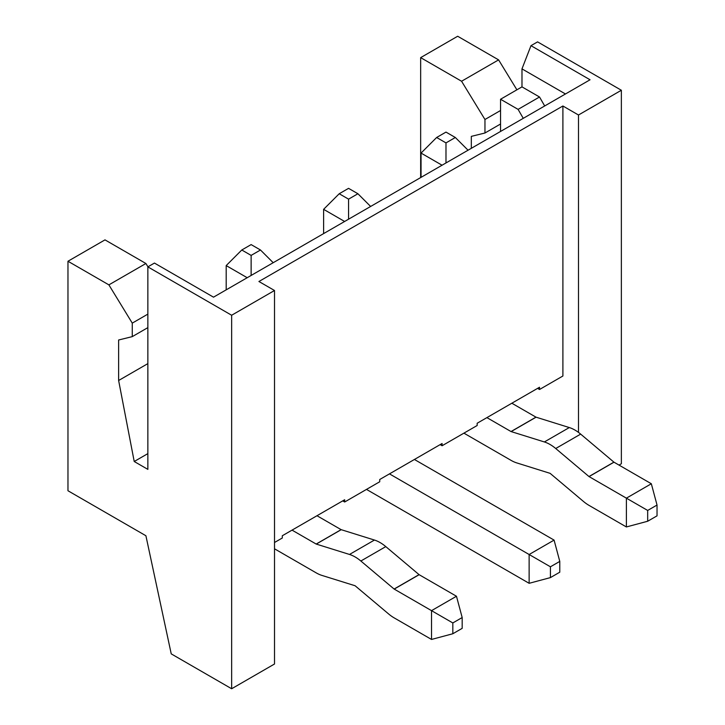 <?xml version="1.0" encoding="UTF-8"?>
<svg xmlns="http://www.w3.org/2000/svg" width="725" height="725" viewBox="0 0 725 725"><rect width="100%" height="100%" fill="white"/><g stroke="black" fill="none" stroke-linecap="round" stroke-linejoin="round"><path stroke-width="1.09" d="M523.26 118.338L518.085 109.375L539.518 96.996L521.982 86.873L500.549 99.252L518.085 109.375M500.549 131.452L500.549 99.252M145.906 263.501L104.989 239.875L67.969 261.245L108.886 284.871L145.906 263.501L147.945 266.827M537.569 388.373L539.518 389.497L539.518 387.25L477.168 423.246L477.168 425.502L442.087 445.748L440.138 444.624M108.886 284.871L132.267 323.123L132.267 336.627L118.628 339.998L118.628 380.498L134.216 461.499L147.855 453.623M134.216 461.499L147.855 469.374L147.855 266.873L154.443 263.066L213.512 297.168L590.05 79.777L530.981 45.675L521.982 68.875L521.982 86.873M420.654 177.58L420.654 57.628L461.571 81.245L484.962 119.498L484.962 133.001L471.323 136.373L471.323 148.326M118.628 380.498L147.855 363.624M132.267 336.627L147.855 327.627M132.267 323.123L147.855 314.124M530.981 45.675L537.569 41.878L621.361 90.253L621.361 463.755L619.023 465.097M484.962 133.001L500.549 124.002M484.962 119.498L500.549 110.499M516.898 89.809L498.601 59.876L457.674 36.25L420.654 57.628M461.571 81.245L498.601 59.876M565.464 93.978L521.982 68.875M342.717 500.875L344.665 501.999L379.737 481.753L379.737 479.497L442.087 443.501L442.087 445.748M274.512 542.499L282.306 537.995L282.306 535.748L344.665 499.752L344.665 501.999M539.518 96.996L544.692 105.968M67.969 261.245L67.969 490.752L145.906 535.748L171.236 653.877L231.647 688.75L274.512 664L274.512 290.498L258.925 281.499L562.899 105.995L578.487 115.003L578.487 432.399M231.647 688.75L231.647 315.248L274.512 290.498M539.518 389.497L562.899 376.003L562.899 105.995M578.487 115.003L621.361 90.253M147.855 266.873L231.647 315.248M455.336 137.496L445.984 142.898L436.631 137.496L445.984 132.095L455.336 137.496L468.051 150.211M421.044 177.353L421.044 153.084L442.06 165.218M647.679 510.445L647.679 521.248L657.031 515.847L657.031 505.044L647.679 510.445L626.391 498.157L626.391 526.957L589.053 505.397A35.824 20.681 -120 0 1 583.38 501.383L550.13 473.353L516.698 462.885A35.824 20.681 -120 0 1 511.025 460.348L463.909 433.151M511.85 403.227L535.965 417.147L511.025 431.547L544.366 441.951A35.824 20.681 -120 0 1 555.722 448.512L588.972 476.543L626.391 498.157L651.331 483.756L657.031 505.044M651.331 483.756L613.912 462.142L580.662 434.112A35.824 20.681 -120 0 0 569.306 427.56L535.965 417.147M486.91 417.627L511.025 431.547M436.631 137.496L421.044 153.084M445.984 162.953L445.984 142.898M647.679 521.248L626.391 526.957M260.483 249.998L251.131 255.399L241.778 249.998L251.131 244.597L260.483 249.998L273.198 262.713M226.191 289.855L226.191 265.586L247.207 277.72M452.826 622.947L452.826 633.75L462.178 628.348L462.178 617.546L452.826 622.947L431.529 610.649L431.529 639.45L394.201 617.899A35.824 20.681 -120 0 1 388.518 613.876L355.096 585.746L321.846 575.387A35.824 20.681 -120 0 1 316.173 572.85L274.512 548.798M316.988 515.729L341.112 529.649L316.173 544.049L349.504 554.453A35.824 20.681 -120 0 1 360.86 561.014L394.11 589.035L431.529 610.649L456.469 596.249L462.178 617.546M456.469 596.249L419.05 574.635L385.8 546.614A35.824 20.681 -120 0 0 374.444 540.053L341.112 529.649M292.048 530.129L316.173 544.049M241.778 249.998L226.191 265.586M251.131 275.455L251.131 255.399M452.826 633.75L431.529 639.45M348.562 188.346L357.914 193.747L348.562 199.148L339.209 193.747L348.562 188.346M323.613 233.604L323.613 209.335L344.629 221.469M389.479 473.878L529.132 554.507L529.132 583.308L366.487 489.402M414.419 459.478L554.081 540.107L529.132 554.507L550.429 566.796L550.429 577.598L529.132 583.308M550.429 577.598L559.782 572.197L559.782 561.404L550.429 566.796M559.782 561.404L554.081 540.107M323.613 209.335L339.209 193.747M348.562 219.204L348.562 199.148M357.914 193.747L370.629 206.462M536.056 417.192L511.116 431.593M569.306 427.56L544.366 441.951M580.662 434.112L555.722 448.512M613.912 462.142L588.972 476.543M613.993 462.197L589.053 476.597M341.194 529.685L316.254 544.085M374.444 540.053L349.504 554.453M385.8 546.614L360.86 561.014M419.05 574.635L394.11 589.035M419.141 574.698L394.201 589.099"/></g></svg>
